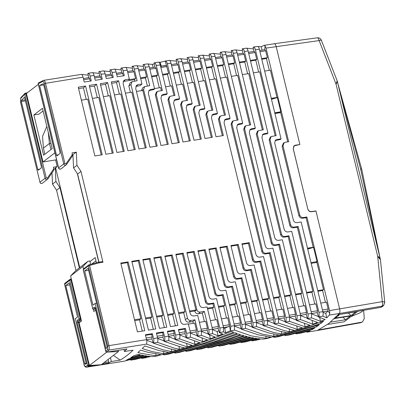 <?xml version="1.0" encoding="UTF-8"?>
<svg xmlns="http://www.w3.org/2000/svg" width="405" height="405" viewBox="0 0 405 405"><rect width="100%" height="100%" fill="white"/><g stroke="black" fill="none" stroke-linecap="round" stroke-linejoin="round"><path stroke-width="0.61" d="M339.101 314.533L339.046 315.161L337.679 315.379M350.831 316.659L360.592 312.569L363.503 310.331M334.231 318.867L339.046 315.161M357.777 311.318L344.164 321.793L327.635 324.42M348.376 313.045L350.897 315.601L355.742 311.875L340.175 314.351M335.244 318.092L350.897 315.601M342.994 317.186L345.521 319.742L350.36 316.016L334.702 318.502M330.576 322.117L345.521 319.742M298.151 226.471L293.979 227.134C292.339 227.22 291.236 226.441 290.668 224.79L270.024 139.452L271.142 136.576L270.327 137.057L269.168 140.049L289.813 225.388C290.395 227.104 291.544 227.914 293.25 227.823L297.316 227.18L298.151 226.471L318.907 312.28C319.353 314.275 319.206 315.789 318.462 316.816L322.679 316.148L326.81 317.844L329.3 315.095L339.375 313.495L328.713 323.605L317.267 330.51L307.192 332.11L310.088 330.718L300.459 333.199L296.227 333.872L295.468 333.416M285.287 334.95L285.414 335.548L316.487 326.83L319.272 324.759L278.549 336.661L274.205 337.37L273.446 336.914M285.414 335.548L284.457 335.168M296.298 333.199L296.425 333.796L311.921 329.726L314.766 327.989L289.56 334.91L285.216 335.623M274.276 336.697L274.403 337.294L313.207 326.071L320.907 323.428L323.6 321.043L306.317 327.164L266.996 338.494M209.967 58.452L209.066 54.133L213.258 53.425C214.068 53.597 214.665 54.528 215.045 56.209L230.075 118.331L226.42 118.913L224.846 119.703L224.061 122.715L255.909 254.345C256.578 256.319 257.899 257.256 259.863 257.145L263.518 256.567L278.544 318.689L278.493 323.074L297.417 329.386L302.196 327.817L285.343 322.147L284.194 317.996L284.497 315.991L282.832 309.111L276.473 310.124M278.63 323.144L274.413 323.813C275.157 322.785 275.304 321.271 274.858 319.277L260.764 261.007L256.593 261.671C254.953 261.762 253.849 260.977 253.287 259.327L249.257 242.671L241.927 243.835L246.503 262.749C247.177 264.723 248.493 265.66 250.462 265.548L254.112 264.966L267.533 320.441L267.482 324.825L284.376 330.647L289.671 331.817L294.46 330.333L291.185 329.569L274.332 323.899L273.183 319.748L273.486 317.738L271.821 310.863L265.462 311.87M267.619 324.891L263.402 325.564C264.146 324.532 264.293 323.018 263.847 321.023L251.363 269.411L247.192 270.074C245.546 270.16 244.448 269.381 243.881 267.73L238.241 244.417L230.916 245.582L237.102 271.147C237.775 273.127 239.092 274.058 241.056 273.952L244.711 273.37L256.522 322.188L256.471 326.572L273.36 332.399L281.895 334.115L286.684 332.718L280.169 331.315L263.321 325.645L262.167 321.494L262.47 319.489L260.81 312.609L254.451 313.622M256.608 326.643L252.391 327.311C253.13 326.283 253.282 324.769 252.836 322.775L241.957 277.815L237.791 278.473C236.145 278.564 235.042 277.784 234.48 276.134L227.23 246.169L219.905 247.333L227.701 279.551C228.369 281.526 229.691 282.462 231.655 282.351L235.31 281.774L245.511 323.939L245.455 328.323L262.349 334.15L274.094 336.287L278.868 334.975L269.158 333.067L252.305 327.397L251.156 323.246L251.459 321.236L249.799 314.361L243.435 315.368M245.592 328.389L241.375 329.057C242.119 328.03 242.271 326.516 241.826 324.521L232.556 286.214L228.385 286.877C226.744 286.968 225.641 286.183 225.079 284.533L216.219 247.916L208.894 249.08L218.295 287.955C218.968 289.929 220.29 290.866 222.254 290.755L225.904 290.177L234.495 325.686L234.444 330.07L251.338 335.897L266.262 338.327L271.011 337.107L258.147 334.813L241.294 329.143L240.145 324.992L240.448 322.982L238.783 316.108L232.424 317.12M211.936 347.237L208.332 347.789L247.136 336.565L245.06 336.018L201.462 348.902L197.119 349.611L196.359 349.161M222.947 345.49L219.343 346.037L250.411 337.325L248.366 336.864L212.109 347.232M233.963 343.739L230.354 344.291L253.646 337.962L251.637 337.583L223.12 345.485M244.974 341.992L241.365 342.539L256.841 338.474L254.872 338.175L234.131 343.734M255.985 340.24L252.178 340.868L260 338.858L258.071 338.636L245.141 341.987M256.152 340.235L261.235 338.975L262.982 339.101M318.462 316.816L317.231 312.751L317.53 310.741L315.87 303.866L309.511 304.879M262.399 134.779L267.32 133.721L267.938 133.048L264.283 133.625L262.713 134.414L261.929 137.432L284.113 229.139C284.786 231.113 286.107 232.05 288.071 231.938L291.721 231.361L311.582 313.445L311.531 317.829L320.497 321.312L325.169 319.52L318.381 316.902M288.973 235.801L284.801 236.464C283.161 236.555 282.057 235.771 281.495 234.12L257.18 133.62L258.294 130.744L257.479 131.225L256.319 134.217L280.635 234.718C281.222 236.434 282.366 237.249 284.072 237.153L288.137 236.51L288.973 235.801L307.896 314.027C308.342 316.022 308.195 317.535 307.451 318.568L306.215 314.498L306.519 312.493L304.859 305.618L298.495 306.625M249.779 129.873L254.699 128.815L255.317 128.142L251.662 128.724L250.093 129.509L249.308 132.526L274.712 237.543C275.385 239.517 276.701 240.448 278.665 240.342L282.32 239.76L300.571 315.191L300.52 319.575L312.832 324.137L317.55 322.415L307.37 318.649M279.566 244.205L275.4 244.868C273.755 244.954 272.656 244.174 272.089 242.524L244.559 128.714L245.673 125.839L244.858 126.32L243.699 129.311L271.228 243.121C271.816 244.838 272.965 245.648 274.671 245.557L278.736 244.914L279.566 244.205L296.885 315.779C297.331 317.773 297.179 319.287 296.44 320.315L295.204 316.249L295.508 314.24L293.843 307.365L287.484 308.377M237.158 124.973L242.074 123.91L242.696 123.236L239.041 123.819L237.467 124.608L236.687 127.621L265.31 245.941C265.984 247.921 267.3 248.852 269.264 248.746L272.919 248.164L289.56 316.943L289.504 321.327L305.137 326.825L309.891 325.18L296.354 320.401M220.978 56.705L220.173 52.341C221.13 52.194 221.864 53.095 222.37 55.045L238.079 119.966L233.052 120.933L231.933 123.808L262.688 250.928C263.25 252.578 264.354 253.358 265.994 253.267L270.165 252.609L285.874 317.525C286.315 319.52 286.168 321.033 285.424 322.066L285.343 322.147M197.119 349.611L236.125 338.312L243.82 335.674L241.724 335.051L229.23 339.405L190.451 350.654L186.108 351.363L185.348 350.907M186.108 351.363L225.114 340.063L240.464 334.657L238.353 333.958L218.219 341.157L179.435 352.401L175.092 353.109L174.337 352.659M175.092 353.109L200.267 346.204L214.098 341.81L237.072 333.512L234.94 332.738L207.208 342.903L168.424 354.152L164.06 354.841L203.087 343.561L233.634 332.242L231.503 331.396L196.192 344.655L157.024 355.96M126.178 360.283L143.527 355.453L141.517 355.074L128.977 358.779L126.178 360.283M130.719 357.736L140.292 354.815L138.247 354.355L133.513 355.879L130.719 357.736M152.391 333.654L145.37 334.773L146.554 339.653C147 341.638 146.964 343.126 146.448 344.118L163.24 349.89L171.776 351.606L176.56 350.209L170.049 348.806L153.12 343.086L151.956 338.95L152.199 337L151.561 334.363L152.391 333.654L153.576 338.539L157.565 337.907C158.011 339.886 157.975 341.375 157.464 342.367L174.251 348.138L179.552 349.307L184.336 347.819L181.06 347.06L164.131 341.339L162.967 337.198L163.21 335.254L162.572 332.616L163.407 331.908L164.587 336.788L168.576 336.155C169.022 338.14 168.986 339.628 168.475 340.62L187.297 346.877L192.076 345.308L175.142 339.587L173.983 335.451L174.221 333.502L173.583 330.865L174.418 330.156L175.598 335.041C176.048 337.031 175.897 338.545 175.142 339.587M168.743 352.466L159.038 350.558L144.803 345.946L142.236 348.573L152.229 351.636L163.974 353.778L168.743 352.466M160.891 354.598L148.027 352.304L140.581 350.143L137.908 352.497L141.218 353.388L156.143 355.818L160.891 354.598M102.151 364.049L108.591 363.022L111.36 361.538L120.138 360.111A317.712 121.824 -99 0 0 126.724 355.686A317.712 121.824 -99 0 0 133.048 350.173L124.431 351.479L123.915 349.424M157.332 355.919L153.024 356.602L151.116 356.461L142.039 358.339L149.875 356.344L147.952 356.127L135.31 359.417L131.028 360.085L146.721 355.965L144.752 355.666L124.3 361.164L86.594 367.148A317.712 121.824 -99 0 0 88.594 366.201L95.59 365.087M230.455 330.703L230.809 326.273L223.155 294.617L218.983 295.28C217.343 295.367 216.24 294.587 215.673 292.936L205.208 249.667L197.883 250.832L208.894 296.354C209.567 298.333 210.883 299.265 212.848 299.158L216.503 298.576L223.484 327.437L223.433 331.822L225.62 332.753L230.455 330.703L229.503 326.025L224.699 328.369L223.585 327.903M207.39 308.17L213.749 307.157L212.919 303.73L213.749 303.021L219.799 328.02C220.244 330.014 220.097 331.528 219.353 332.556L218.123 328.49L218.422 326.481L216.761 319.606L210.403 320.618M213.749 303.021L209.582 303.684C207.937 303.77 206.839 302.991 206.272 301.34L194.192 251.414L186.867 252.578L199.493 304.757C200.166 306.737 201.482 307.668 203.447 307.562L207.102 306.98L212.473 329.184L212.423 333.568L218.011 335.846L222.623 333.988L219.272 332.642M204.383 321.575L202.343 313.126L204.348 311.42L208.788 329.771C209.233 331.766 209.081 333.274 208.342 334.307L207.107 330.242L207.411 328.232L205.75 321.357L199.387 322.365M202.343 313.126L198.42 313.759C196.617 313.855 195.402 312.999 194.785 311.187L196.87 309.739L183.181 253.165L175.856 254.33L190.092 313.161C190.76 315.136 192.081 316.072 194.046 315.961L197.701 315.384L201.462 330.936L201.406 335.32L210.372 338.803L215.045 337.011L208.261 334.388M193.347 323.327L192.917 321.55L194.947 319.823L197.777 331.518C198.222 333.512 198.07 335.026 197.331 336.054L196.096 331.989L196.4 329.979L194.734 323.104L188.376 324.116M192.917 321.55L188.998 322.177C187.191 322.279 185.976 321.423 185.358 319.606L187.469 318.143L172.171 254.912L164.845 256.076L180.686 321.565C181.359 323.539 182.675 324.471 184.639 324.365L188.295 323.782L190.446 332.682L190.396 337.066L202.708 341.623L207.431 339.901L197.245 336.14M175.598 335.041L179.587 334.408C180.033 336.388 180.002 337.876 179.486 338.869L195.018 344.316L199.771 342.671L186.153 337.841L184.994 333.7L185.237 331.756L184.599 329.118L185.429 328.409L186.609 333.29L190.446 332.682M179.486 338.869L175.152 339.577M168.475 340.62L164.141 341.329M157.464 342.367L153.125 343.075C153.875 342.043 154.027 340.529 153.576 338.539M126.765 348.953L106.945 352.082A0.952 0.845 -137 0 1 105.826 351.332L95.453 308.463L94.37 307.137A0.952 0.861 52.4 0 0 95.165 307.906M90.29 81.091L89.733 78.788L88.816 77.664L83.379 78.524L88.816 77.664M88.751 77.689L87.865 73.361C88.822 73.194 89.561 74.095 90.072 76.059L91.257 80.939L84.23 82.053L83.05 77.173L44.292 83.526L63.737 163.903A1.59 1.438 52.4 0 0 66.435 164.632L72.298 156.122L66.471 164.597A0.952 0.39 34.5 0 1 66.435 164.632M121.789 72.439L120.898 68.116L125.221 67.412C126.011 67.306 126.674 68.222 127.205 70.161L123.11 70.809L124.289 75.695L117.268 76.808L116.088 71.928L112.099 72.561L113.278 77.441L106.257 78.56L105.077 73.675L101.088 74.307L102.268 79.193L95.246 80.306L94.061 75.426C93.57 73.497 92.953 72.576 92.213 72.662L87.865 73.361M101.301 79.345L100.744 77.041L99.827 75.912L94.39 76.778L99.827 75.912M99.762 75.938L98.876 71.609C99.832 71.447 100.572 72.343 101.088 74.307M105.077 73.675C104.581 71.751 103.963 70.829 103.224 70.91L98.876 71.609M112.312 77.598L111.755 75.289L110.838 74.166L105.401 75.026L110.838 74.166M110.778 74.191L109.887 69.862C110.849 69.695 111.583 70.597 112.099 72.561M116.088 71.928C115.592 69.999 114.98 69.078 114.235 69.164L109.887 69.862M179.587 334.408L178.408 329.523L185.429 328.409M168.576 336.155L167.397 331.275L174.418 330.156M157.565 337.907L156.381 333.021L163.407 331.908M253.378 72.865L259.737 71.852L275.203 135.761M271.142 136.576L276.164 135.609L255.408 49.8L259.352 49.172C258.846 47.193 258.213 46.281 257.459 46.428M306.651 293.058L311.921 292.218L312.857 291.418L306.499 292.43M242.367 74.611L248.726 73.604L262.354 129.929M258.294 130.744L263.321 129.772L244.397 51.546L248.083 50.964C247.703 49.278 247.106 48.352 246.296 48.175L242.195 48.843C243.152 48.696 243.886 49.597 244.397 51.546M295.64 294.825L300.885 293.984L301.846 293.169L295.488 294.177M231.356 76.363L237.715 75.35L249.733 125.023M245.673 125.839L250.7 124.872L233.381 53.298L237.067 52.711C236.692 51.03 236.095 50.098 235.28 49.926L231.184 50.595C232.141 50.448 232.875 51.344 233.381 53.298M284.634 296.592L289.848 295.751L290.836 294.916L284.472 295.928M292.704 307.547L289.848 295.751M303.74 305.795L300.885 293.984M314.781 304.039L311.921 292.218M164.587 336.788C165.037 338.777 164.886 340.296 164.131 341.339M322.714 316.163C323.266 315.181 323.311 313.678 322.851 311.653L301.163 221.991L296.992 222.654C295.184 222.755 293.974 221.899 293.357 220.082L274.706 142.99L275.425 140.221L276.873 139.497L281.045 138.834L259.352 49.172M254.016 51.46L253.115 47.137L257.605 46.378M253.211 47.096C254.163 46.95 254.897 47.846 255.408 49.8M258.653 72.024L255.793 60.203L250.523 61.044M312.857 291.418L297.316 227.18M267.938 133.048L248.083 50.964M247.612 73.781L244.757 61.97L239.512 62.81M301.846 293.169L288.137 236.51M255.317 128.142L237.067 52.711M236.571 75.532L233.72 63.742L228.506 64.577M290.836 294.916L278.736 244.914M242.696 123.236L226.056 54.462C225.676 52.777 225.084 51.85 224.269 51.673L220.173 52.341M88.649 270.368L84.67 270.94L88.143 268.272L107.036 346.381L106.966 347.515L106.009 348.589L95.094 303.477L96.593 303.203M121.849 72.414L116.417 73.28L121.92 72.394L122.766 73.543L123.322 75.846M123.11 70.809C122.593 68.845 121.859 67.949 120.898 68.116M132.881 70.698L132.076 66.334C133.032 66.187 133.766 67.088 134.273 69.037L137.103 80.732L132.076 81.699L130.962 84.574L128.851 86.042L130.081 82.883L132.076 81.699M125.434 93.185L131.797 92.173L145.294 147.957M143.897 68.946L143.087 64.587C144.043 64.436 144.777 65.337 145.289 67.291L149.723 85.637L144.696 86.604L143.583 89.48L142.049 90.543M142.727 87.774L141.441 90.639M136.45 91.434L142.808 90.426L156.305 146.21M154.528 88.563L160.628 87.591L161.382 90.695M165.377 65.504L160.567 66.258L166.48 65.524L168.632 73.396L162.532 74.368M162.714 75.122L167.503 74.353L168.632 73.396M165.539 86.812L171.644 85.845L174.003 95.6M176.297 85.106L182.655 84.093L186.624 100.501M187.307 83.359L193.666 82.347L199.245 105.406M198.318 81.607L204.677 80.6L211.866 110.312M209.329 79.861L215.693 78.848L224.486 115.217M220.345 78.109L226.704 77.102L237.112 120.118M233.052 120.933L232.237 121.414L231.078 124.406L261.827 251.52C262.415 253.241 263.564 254.051 265.27 253.96L269.335 253.312L270.165 252.609M269.335 253.312L279.82 296.668L278.812 297.523L281.662 309.298M279.82 296.668L273.461 297.675M273.628 298.353L278.812 297.523M262.617 300.12L267.776 299.29L268.809 298.414L262.45 299.427M251.611 301.882L256.74 301.062L257.798 300.166L251.439 301.173M240.6 303.649L245.703 302.829L246.787 301.912L240.423 302.925M229.594 305.416L234.672 304.6L235.771 303.664L229.412 304.671M221.413 318.867L227.772 317.859L229.503 326.025M218.584 307.177L223.636 306.367L224.76 305.41L218.401 306.423M207.578 308.944L212.6 308.139L213.749 307.157M189.758 311.799L194.739 311L195.929 309.992L189.565 311M196.87 309.739C197.432 311.394 198.536 312.174 200.176 312.083L198.42 313.759M178.752 313.561L183.703 312.771L184.913 311.739L178.554 312.751M187.469 318.143C188.031 319.798 189.13 320.578 190.775 320.487L188.998 322.177M186.153 337.841C186.902 336.818 187.059 335.305 186.609 333.29M134.718 320.623L139.558 319.844L140.864 318.735L134.506 319.748M145.724 318.856L150.594 318.077L151.88 316.988L145.516 317.996M156.735 317.095L161.63 316.31L162.891 315.237L156.532 316.249M167.741 315.328L172.667 314.538L173.902 313.49L167.543 314.498M81.39 100.182L87.748 99.169L101.245 154.953M92.401 98.43L98.759 97.423L112.256 153.206M103.412 96.684L109.77 95.671L123.267 151.455M114.423 94.932L120.786 93.925L134.278 149.708M313.267 247.45L307.537 248.351M277.025 97.64L271.436 98.521M264.647 71.072L270.378 70.161L276.979 97.458L271.254 98.369M339.375 313.495C339.998 312.569 340.094 311.065 339.658 308.985L315.981 211.101L311.42 211.739C309.633 211.81 308.443 210.949 307.835 209.162L293.205 148.675L294.162 145.694L295.048 145.4M311.167 263.341L316.892 262.43L316.745 261.822M317.768 290.638L323.494 289.727L322.582 290.507L317.915 291.256M320.78 303.087L326.506 302.176L328.171 309.05L327.959 310.969L329.766 313.349L329.548 310.589L306.899 216.984L306.069 217.693L302.636 218.234C300.768 218.341 299.513 217.45 298.87 215.571L282.128 146.367L283.399 143.097L285.155 142.276L288.689 141.715L266.044 48.109L265.062 45.897L264.754 49.729M306.069 217.693L313.222 247.268L307.496 248.179M275.111 140.596L280.422 139.507L281.045 138.834M274.924 113.532L280.65 112.625L280.503 112.013M261.787 59.241L266.45 58.492L267.366 57.712L261.64 58.624M248.407 52.306L254.219 51.384L255.064 52.529L256.729 59.403L255.793 60.203M256.729 59.403L250.366 60.416M243.137 53.151L237.396 54.062L243.202 53.131L244.053 54.28L245.713 61.155L244.757 61.97M243.005 53.207L242.195 48.843M245.713 61.155L239.355 62.162M226.38 55.804L232.192 54.883L233.042 56.027L234.703 62.902L233.72 63.742M231.994 54.959L231.184 50.595M234.703 62.902L228.344 63.914M215.369 57.556L221.181 56.629L222.026 57.778L223.692 64.653L222.684 65.509L225.534 77.284M223.692 64.653L217.333 65.661M217.495 66.339L222.684 65.509M206.489 68.106L211.648 67.276L212.681 66.4L206.317 67.412M195.478 69.868L200.612 69.047L201.665 68.151L195.306 69.159M184.472 71.634L189.575 70.814L190.654 69.898L184.295 70.91M173.461 73.401L178.539 72.586L179.643 71.65L173.284 72.657M151.703 76.889L156.467 76.125L157.621 75.148L151.516 76.115M140.697 78.651L145.43 77.892L146.605 76.894L140.505 77.861M123.201 81.496L134.399 79.663L135.594 78.646L128.633 79.75L129.357 79.056L125.449 79.679L123.874 80.468L123.09 83.486L138.93 148.969L146.261 147.805L130.962 84.574M72.257 156.168L72.1 152.842L76.327 152.174L72.409 154.923M146.321 357.666L146.013 357.711M135.31 359.417L135.002 359.458M83.324 269.933L83.293 269.796A0.952 0.861 -127.6 0 1 83.582 268.9L83.238 269.882L92.694 308.6M95.246 308.073L93.737 309.238A0.952 0.364 81 0 1 93.666 309.268L95.504 308.975L93.737 309.238A0.952 0.861 -127.6 0 1 92.649 308.463L83.293 269.796L88.401 265.862L89.596 265.472A0.952 0.385 -105.4 0 0 89.019 264.804A0.952 0.385 -105.4 0 0 88.963 264.835A0.952 0.861 52.4 0 0 88.401 265.862L107.791 346.007L108.986 345.622L89.596 265.472L98.947 262.891L98.415 262.207L89.019 264.804L83.582 268.9M130.39 92.396L128.851 86.042M134.399 79.663L134.749 81.106M132.076 66.334L136.232 65.666C137.022 65.559 137.685 66.476 138.216 68.41L141.983 83.962L140.216 85.637L135.832 86.386M147.395 86.007L145.43 77.892M143.087 64.587L147.243 63.914C148.033 63.808 148.696 64.724 149.232 66.663L154.604 88.867L153.875 89.556L148.807 90.639M167.316 144.464L155.348 94.983L156.507 91.991L158.178 91.201L162.349 90.543L156.3 65.539C155.788 63.59 155.054 62.689 154.102 62.836L158.254 62.167C159.049 62.061 159.707 62.977 160.243 64.911L167.224 93.773L166.495 94.461L161.428 95.545M159.297 87.804L156.467 76.125M170.333 86.052L167.503 74.353M178.327 142.712L167.969 99.883L169.128 96.896L170.799 96.106L174.97 95.443L167.311 63.793C166.931 62.107 166.237 61.195 165.22 61.054L160.193 62.304L161.347 66.511M166.48 65.524L165.22 61.054L169.209 60.421C170.024 60.593 170.616 61.525 170.996 63.205L179.587 98.714L178.969 99.392L174.049 100.45M181.374 84.301L178.539 72.586M189.343 140.965L180.59 104.789L181.749 101.797L183.419 101.012L187.591 100.349L178.321 62.041C177.815 60.092 177.081 59.191 176.124 59.338L180.22 58.669C181.035 58.846 181.627 59.773 182.007 61.454L192.208 103.619L191.59 104.293L186.67 105.356M192.415 82.544L189.575 70.814M200.353 139.214L193.21 109.694L194.37 106.702L195.185 106.221M204.829 108.525L201.179 109.107L200.45 109.795L204.211 109.198L204.829 108.525L193.018 59.707C192.643 58.026 192.046 57.095 191.236 56.923L187.135 57.591C188.092 57.439 188.826 58.34 189.332 60.294L200.212 105.254L195.185 106.226L194.071 109.097L193.21 109.694M203.452 80.792L200.612 69.047M200.45 109.795L199.29 110.256M211.364 137.467L205.831 114.6L206.99 111.608L208.661 110.818L212.833 110.155L200.348 58.543C199.837 56.594 199.103 55.693 198.151 55.839L202.247 55.171C203.057 55.348 203.654 56.275 204.034 57.961L217.455 113.43L216.832 114.104L211.911 115.162M214.493 79.041L211.648 67.276M222.375 135.715L218.452 119.5L219.616 116.508L221.287 115.724L225.453 115.06L211.359 56.796C210.848 54.842 210.119 53.941 209.162 54.093M230.075 118.331L229.453 119.009L224.537 120.067M270.621 311.055L267.776 299.29M268.809 298.414L259.929 261.716L255.869 262.364C254.158 262.455 253.009 261.645 252.426 259.924L248.422 243.38L242.063 244.387M259.585 312.807L256.74 301.062M257.798 300.166L250.528 270.12L246.463 270.763C244.757 270.859 243.607 270.044 243.025 268.328L237.411 245.126L231.052 246.139M248.543 314.558L245.703 302.829M246.787 301.912L241.127 278.518L237.062 279.167C235.351 279.263 234.206 278.448 233.619 276.726L226.4 246.878L220.036 247.885M237.502 316.315L234.672 304.6M235.771 303.664L231.726 286.922L227.661 287.57C225.95 287.661 224.805 286.851 224.218 285.13L215.384 248.624L209.026 249.637M226.466 318.067L223.636 306.367M224.76 305.41L222.32 295.326L218.254 295.969C216.548 296.065 215.399 295.255 214.817 293.534L204.373 250.376L198.015 251.383M212.919 303.73L208.853 304.373C207.147 304.469 205.998 303.654 205.411 301.938L193.362 252.123L187.004 253.135M215.425 319.818L212.6 308.139M195.929 309.992L182.351 253.874L175.993 254.882M184.913 311.739L171.34 255.621L164.977 256.633M185.358 319.606L183.703 312.771M184.599 329.118L178.539 330.08M173.583 330.865L167.528 331.827M162.572 332.616L156.517 333.578M151.561 334.363L145.506 335.325M140.864 318.735L127.291 262.617L120.928 263.63M142.282 331.093L139.558 319.844M151.88 316.988L138.302 260.871L131.944 261.878M153.318 329.341L150.594 318.077M162.891 315.237L149.313 259.119L142.955 260.132M164.359 327.584L161.63 316.31M173.902 313.49L160.324 257.372L153.966 258.38M175.4 325.833L172.667 314.538M86.23 99.412L83.43 87.834L78.59 88.609M97.271 97.656L94.466 86.062L89.596 86.842M108.307 95.904L105.502 84.296L100.607 85.08M119.348 94.152L116.539 82.524L111.613 83.314M43.127 83.729L43.598 84.417L60.041 152.391L59.94 153.551L56.943 155.839M57.009 155.809L56.467 155.145L39.609 85.47L43.71 84.888M269.315 70.333L266.45 58.492M280.245 112.215L280.351 112.671M325.448 302.348L322.582 290.507M323.494 289.727L316.892 262.43M316.487 262.02L316.594 262.481M287.727 141.871L280.65 112.625M267.366 57.712L265.7 50.838L259.975 51.749M212.681 66.4L211.015 59.525L204.657 60.537M201.665 68.151L200.004 61.276L193.646 62.284M190.654 69.898L188.993 63.023L182.63 64.036M179.643 71.65L177.977 64.775L171.619 65.782M157.621 75.148L155.955 68.268L149.855 69.24M146.605 76.894L144.944 70.019L138.839 70.986M135.594 78.646L133.934 71.766L127.828 72.738M69.766 284.902L65.787 285.474L69.26 282.806L77.527 316.993L75.376 318.654L86.29 363.761L85.161 364.277M153.024 356.602L152.604 356.577M141.917 357.742L141.907 358.379L141.158 357.939M130.901 359.493L130.891 360.131L130.147 359.691M84.67 270.94L92.942 305.132L95.094 303.477M98.947 262.891L102.961 262.253L102.49 261.559L98.415 262.207M127.205 70.161L129.357 79.056M133.017 70.642L127.529 71.503L133.017 70.642L133.934 71.766M141.983 83.962L138.07 84.584L136.495 85.374L135.71 88.386L149.946 147.223L157.272 146.058L143.583 89.48M144.028 68.896L138.545 69.756L144.028 68.896L144.944 70.019M154.604 88.867L150.69 89.49L149.116 90.28L148.331 93.292L160.957 145.471L168.283 144.307L156.203 94.385L157.322 91.51M155.039 67.144L149.556 68.005L155.039 67.144L155.955 68.268M154.907 67.2L154.102 62.836M167.224 93.773L163.311 94.39L161.737 95.18L160.952 98.197L171.968 143.724L179.293 142.56L168.824 99.291L169.943 96.415M179.587 98.714L175.932 99.296L174.363 100.086L173.578 103.103L182.979 141.973L190.304 140.808L181.45 104.191L182.564 101.321M177.066 63.646L171.32 64.552L177.066 63.646L177.977 64.775M176.929 63.701L176.124 59.338M192.208 103.619L188.553 104.201L186.983 104.991L186.199 108.003L193.995 140.226L201.32 139.062L194.071 109.097M188.077 61.899L182.336 62.8L188.077 61.899L188.993 63.023M187.945 61.95L187.135 57.591M201.179 109.107L199.604 109.892L198.82 112.909L205.006 138.475L212.331 137.31L206.692 114.002L207.811 111.127M199.088 60.148L193.347 61.054L199.088 60.148L200.004 61.276M198.956 60.203L198.151 55.839M217.455 113.43L213.799 114.007L212.225 114.797L211.44 117.814L216.017 136.728L223.342 135.564L219.313 118.908L220.431 116.032M210.099 58.401L204.358 59.302L210.099 58.401L211.015 59.525M260.764 261.007L259.929 261.716M249.257 242.671L248.422 243.38M251.363 269.411L250.528 270.12M238.241 244.417L237.411 245.126M241.957 277.815L241.127 278.518M227.23 246.169L226.4 246.878M232.556 286.214L231.726 286.922M216.219 247.916L215.384 248.624M223.155 294.617L222.32 295.326M205.208 249.667L204.373 250.376M194.192 251.414L193.362 252.123M204.348 311.42L200.176 312.083M183.181 253.165L182.351 253.874M194.947 319.823L190.775 320.487M172.171 254.912L171.34 255.621M128.122 261.908L120.796 263.073L137.437 331.862L144.762 330.698L128.122 261.908L127.291 262.617M139.133 260.162L131.807 261.326L148.448 330.11L155.778 328.951L139.133 260.162L138.302 260.871M150.149 258.41L142.818 259.575L159.464 328.364L166.789 327.2L150.149 258.41L149.313 259.119M161.16 256.664L153.834 257.828L170.475 326.612L177.8 325.453L161.16 256.664L160.324 257.372M85.566 86.012L78.241 87.176L94.881 155.965L102.212 154.801L85.566 86.012L83.43 87.834M96.582 84.265L89.252 85.43L105.897 154.214L113.223 153.055L96.582 84.265L94.466 86.062M107.593 82.514L100.268 83.678L116.908 152.467L124.234 151.303L107.593 82.514L105.502 84.296M118.604 80.767L111.279 81.931L127.919 150.716L135.245 149.556L118.604 80.767L116.539 82.524M43.178 83.729L39.609 85.47M264.784 49.714L259.676 50.519L264.784 49.714L265.7 50.838M306.899 216.984L303.36 217.546C301.558 217.642 300.348 216.786 299.73 214.974L282.989 145.77L284.214 142.616M72.363 154.558L66.01 163.807L64.932 163.514L63.737 163.903L58.629 167.837L38.318 83.886M72.941 154.781L73.558 167.908L76.945 165.301L76.327 152.174M73.558 167.908L77.598 174.039L80.99 171.431L76.945 165.301M77.598 174.039L98.911 262.131M102.961 262.253L80.99 171.431M106.373 351.444L105.826 351.332L107.583 349.388L107.791 346.007M106.692 352.082A0.952 0.364 -99 0 0 106.844 352.137C106.692 352.385 106.333 352.147 105.771 351.418L105.826 351.332M85.197 364.267L84.685 363.589L65.787 285.474M146.671 340.215L153.009 342.701M171.249 349.1L171.776 351.606M157.687 338.469L164.02 340.954M178.959 346.508L179.552 349.307M168.698 336.717L175.031 339.203M179.709 334.97L186.042 337.456M201.948 338.003L202.708 341.623M190.552 333.148L197.134 335.735M201.563 331.401L208.145 333.983M212.574 329.65L217.095 331.477L218.761 330.809M234.601 326.152L241.183 328.738M245.612 324.405L252.194 326.987M273.628 334.079L274.094 336.287M256.623 322.653L263.204 325.24M281.369 331.609L281.895 334.115M267.634 320.907L274.22 323.489M289.084 329.017L289.671 331.817M278.65 319.155L285.231 321.742M289.661 317.409L296.242 319.99M312.068 320.512L312.832 324.137M300.672 315.657L307.253 318.244M311.683 313.91L318.269 316.492M322.988 312.28L325.757 313.419L327.959 310.969M163.509 351.57L163.974 353.778M83.05 77.173C82.549 75.239 81.931 74.317 81.203 74.409L43.593 80.367A3.812 1.463 -99 0 0 43.451 80.413A0.952 0.876 -114.1 0 0 43.249 80.474L43.593 80.367A3.812 1.463 -99 0 1 45.487 83.141L64.932 163.514M299.573 144.59L295.316 145.187M299.842 144.388L276.159 46.504L299.877 144.539L294.233 145.81L293.286 148.787L307.8 209.005M25.358 93.155L25.444 93.104A0.952 0.364 -99 0 0 25.358 93.155L24.725 94.183L25.92 93.798A0.952 0.364 -99 0 0 25.444 93.104L27.322 92.806M38.338 170.176L37.797 169.513L21.354 101.539L21.43 100.405L24.518 97.084L41.376 166.759L41.275 167.918L38.272 170.206M80.868 318.416L79.091 318.897L77.37 320.223L77.163 322.537L87.536 365.411L88.594 366.201A0.952 0.364 -99 0 0 88.725 365.021L85.541 366.353A0.952 0.876 65.9 0 0 86.594 367.148A3.812 1.463 -99 0 1 86.447 367.188C84.969 367.325 83.946 365.057 83.956 364.394L84.048 364.444M55.617 159.965L57.227 166.607L53.43 167.209L53.627 170.49L47.805 178.964A0.952 0.39 -145.5 0 0 47.339 178.175L46.261 177.881L45.071 178.271A1.59 1.438 52.4 0 0 47.77 179A0.952 0.39 -145.5 0 0 47.805 178.964L42.378 183.232A1.59 1.438 -127.6 0 1 39.958 182.204L45.071 178.271L24.725 94.183L20.726 98.445A0.952 0.84 41.2 0 1 20.878 97.676L24.923 93.368M71.498 279.683L70.926 279.84A0.952 0.385 -105.4 0 0 70.349 279.172A0.952 0.385 -105.4 0 0 70.293 279.202A0.952 0.861 52.4 0 0 69.736 280.23L70.926 279.84L80.281 318.512A0.952 0.364 81 0 1 80.18 319.672L81.137 319.52M163.939 354.243L163.929 354.881L163.18 354.441M120.138 360.111L113.441 355.357M110.459 357.65L111.36 361.538M146.448 344.118L108.702 350.133A3.812 1.463 -99 0 0 108.986 345.622L146.554 339.653M187.297 346.877L186.649 343.789M195.018 344.316L194.309 340.954M210.372 338.803L209.461 334.444M218.011 335.846L217.095 331.477M225.62 332.753L224.699 328.369M266.262 338.327L265.862 336.423M297.417 329.386L296.769 326.303M305.137 326.825L304.433 323.463M320.497 321.312L319.58 316.953M326.81 317.844L325.757 313.419M329.3 315.095L329.766 313.349M316.978 330.556L307.046 332.156L305.947 331.487M311.921 329.726L311.688 328.911M316.487 326.83L316.189 325.792M320.907 323.428L320.547 322.172M252.381 340.792L252.249 340.195M241.365 342.539L241.238 341.947M230.354 344.291L230.227 343.693M219.343 346.037L219.211 345.445M208.332 347.789L208.2 347.191M197.316 349.535L197.189 348.943M186.305 351.287L186.178 350.69M175.294 353.033L175.168 352.441M167.888 354.233L168.424 354.152M156.143 355.818L155.743 353.909M121.262 69.903L114.655 69.189M110.251 71.655L103.645 70.936M99.24 73.401L92.634 72.687M88.224 75.153L81.623 74.434M276.134 46.393L276.159 46.504C275.608 44.509 274.929 43.598 274.124 43.775L264.182 45.335L265.062 45.897M264.045 45.375L261.225 46.752L262.06 50.139M261.225 46.752L257.97 46.464M253.489 48.929L246.549 48.185M242.479 50.681L235.538 49.931M231.468 52.427L224.522 51.683M220.452 54.174L213.511 53.43M209.441 55.925L202.368 55.171M198.43 57.672L191.489 56.928M187.419 59.424L180.473 58.679M176.403 61.17L169.462 60.426M160.193 62.304L158.32 62.167M154.214 63.879L152.341 64.39L153.176 67.432M152.341 64.39L147.304 63.914M143.37 66.42L136.677 65.691M132.359 68.167L125.666 67.438M108.591 363.022L108.722 361.847L104.044 362.591M57.227 166.607L54.857 168.429L55.293 168.364L55.91 181.491L59.95 187.616L79.37 267.882M108.14 359.438L108.722 361.847M124.431 351.479L126.937 348.902M124.3 361.164L123.991 361.209M208.13 347.865L207.37 347.409M219.14 346.113L218.381 345.662M230.156 344.366L229.397 343.911M241.167 342.615L240.408 342.164M252.178 340.868L251.419 340.413M53.759 169.543L55.293 168.364M51.992 172.869L52.523 184.098L55.91 181.491M52.523 184.098L56.563 190.228L59.95 187.616M56.563 190.228L75.978 270.489M339.38 313.495L338.332 314.665L380.918 307.329L382.011 306.16L339.38 313.495C340.008 312.579 340.104 311.075 339.658 308.985L315.946 210.949L311.41 211.567C309.633 211.628 308.448 210.767 307.846 208.97M315.692 211.142L315.946 210.949M360.318 322.785L316.973 330.556M361.609 322.188L318.467 329.959L317.267 330.51L360.47 322.739L362.485 321.904L364.272 318.619L363.639 310.306M380.467 259.843L384.75 302.368L383.753 305.233L384.527 302.732C385.059 302.12 384.315 301.755 382.3 301.644L377.673 256.259L380.457 259.777L337.157 80.797L336.013 84.073C337.107 82.671 337.486 81.577 337.157 80.797L321.307 40.11C320.471 38.434 319.125 37.665 317.272 37.812L274.281 43.73M382.72 306.337L383.753 305.233L382.011 306.16C382.659 305.223 382.755 303.72 382.3 301.644L329.548 310.589M382.649 306.413L380.918 307.329M321.064 40.414C321.636 39.898 320.993 39.958 319.14 40.586L336.013 84.073L377.673 256.259C379.257 257.165 380.189 258.339 380.457 259.777M380.017 257.939L360.607 168.996L337.674 82.914M275.132 44.185L275.845 45.487M316.153 262.278L317.019 261.61L313.571 247.359L307.724 249.131M317.019 261.61L310.989 262.617M317.105 37.857C317.915 37.655 318.593 38.566 319.14 40.586L266.044 48.109M274.767 112.894L279.911 112.468L280.776 111.8L274.747 112.813M271.482 99.321L277.329 97.549L280.776 111.8M48.251 132.258L49.435 143.471L50.984 149.526L52.199 148.589L42.464 108.348L33.858 114.969L43.593 155.211L44.808 154.28L43.406 148.114L42.545 136.338L46.838 126.416M43.406 148.114L49.435 143.471L50.974 143.517M43.097 110.96L38.931 114.164L33.858 114.969M38.343 84.321L26.426 93.494L42.996 161.97L54.913 152.796M118.139 350.34L118.422 351.525L101.285 364.713L89.404 365.497L79.086 322.831L81.491 320.978L70.597 275.962L75.614 270.773L87.946 261.281L89.788 260.987L90.604 264.364M95.96 260.805L91.738 264.055M56.594 159.752L42.996 161.97M96.43 262.759L95.18 257.595L89.94 261.63M106.505 352.127L118.422 351.525M72.789 154.806L72.976 155.581M77.35 173.664L98.759 262.151M106.545 352.304L89.404 365.497M79.745 267.594L55.612 167.852M93.277 309.248L93.818 311.491L95.752 310.002M83.526 268.945L82.929 266.47L70.597 275.962M87.946 261.281L82.929 266.47M285.343 335.583L289.56 334.91M296.354 333.831L300.626 333.153M274.332 337.33L278.549 336.661M208.256 347.824L212.473 347.156M219.267 346.072L223.484 345.404M230.283 344.326L234.5 343.658M241.294 342.574L245.511 341.906M252.305 340.828L256.522 340.159M263.113 339.112L267.533 338.408M311.668 317.895L307.451 318.568M300.657 319.646L296.44 320.315M289.641 321.393L285.424 322.066M197.245 349.571L201.462 348.902M186.234 351.322L190.451 350.654M175.218 353.069L179.435 352.401M234.581 330.141L230.161 330.839M223.57 331.887L219.353 332.556M212.559 333.639L208.342 334.307M201.543 335.386L197.331 336.054M190.532 337.137L186.163 337.831M126.841 348.958L106.844 352.137A0.952 0.364 -99 0 0 106.915 352.102A0.952 0.364 -99 0 0 106.945 352.082A317.712 121.824 -99 0 0 108.702 350.133A0.952 0.84 41.2 0 1 107.583 349.388M58.664 167.974L58.629 167.837A1.59 1.438 52.4 0 0 61.044 168.865L66.471 164.597A0.952 0.39 34.5 0 0 66.01 163.807M269.168 140.049L270.024 139.452M289.813 225.388L290.668 224.79M293.25 227.823L293.979 227.134M263.559 134.318L264.283 133.625M256.319 134.217L257.18 133.62M280.635 234.718L281.495 234.12M284.072 237.153L284.801 236.464M250.938 129.413L251.662 128.724M243.699 129.311L244.559 128.714M271.228 243.121L272.089 242.524M274.671 245.557L275.4 244.868M238.317 124.507L239.041 123.819M300.571 315.191L296.885 315.779M311.582 313.445L307.896 314.027M94.061 75.426L90.072 76.059M289.56 316.943L285.874 317.525M228.577 326.729L223.509 327.534M322.851 311.653L318.907 312.28M222.37 55.045L226.056 54.462M160.866 67.488L166.966 66.521M231.078 124.406L231.933 123.808M261.827 251.52L262.688 250.928M265.27 253.96L265.994 253.267M229.438 324.734L223.074 325.742M276.144 140.186L276.873 139.497M123.657 81.385L125.449 79.679M94.37 307.137L92.593 308.549L93.666 309.268A0.952 0.364 81 0 1 93.56 309.243M289.15 315.252L295.508 314.24M300.161 313.5L306.519 312.493M311.172 311.754L317.53 310.741M89.08 264.799L98.359 262.238M89.733 78.788L83.673 79.75M100.744 77.041L94.689 78.003M111.755 75.289L105.7 76.251M122.766 73.543L116.711 74.505M138.216 68.41L134.273 69.037M149.232 66.663L145.289 67.291M160.243 64.911L156.3 65.539M170.996 63.205L167.311 63.793M182.007 61.454L178.321 62.041M193.018 59.707L189.332 60.294M204.034 57.961L200.348 58.543M215.045 56.209L211.359 56.796M278.139 316.999L284.497 315.991M274.858 319.277L278.544 318.689M267.123 318.75L273.486 317.738M263.847 321.023L267.533 320.441M256.112 320.497L262.47 319.489M252.836 322.775L256.522 322.188M245.101 322.248L251.459 321.236M241.826 324.521L245.511 323.939M234.09 323.995L240.448 322.982M230.809 326.273L234.495 325.686M219.799 328.02L223.484 327.437M212.063 327.493L218.422 326.481M208.788 329.771L212.473 329.184M201.052 329.24L207.411 328.232M197.777 331.518L201.462 330.936M190.041 330.991L196.4 329.979M179.177 332.718L185.237 331.756M168.166 334.464L174.221 333.502M157.155 336.216L163.21 335.254M146.144 337.962L152.199 337M58.3 154.811L56.467 155.145M322.441 309.962L328.171 309.05M255.064 52.529L248.705 53.541M244.053 54.28L237.694 55.288M233.042 56.027L226.678 57.039M222.026 57.778L215.668 58.786M98.511 262.212L102.419 261.595M146.575 339.755L152.012 338.889M157.585 338.008L163.028 337.142M168.602 336.256L174.039 335.396M179.612 334.51L185.05 333.644M190.471 332.783L196.212 331.872M201.482 331.032L207.228 330.121M212.498 329.285L218.239 328.374M234.52 325.787L240.261 324.876M245.531 324.035L251.272 323.124M256.547 322.289L262.288 321.378M267.558 320.542L273.299 319.626M278.569 318.791L284.31 317.879M289.58 317.044L295.321 316.128M300.596 315.292L306.337 314.381M311.607 313.546L317.348 312.63M322.876 311.754L327.984 310.944M138.07 84.584L136.298 86.27M150.69 89.49L149.961 90.178M156.203 94.385L155.348 94.983M163.311 94.39L162.587 95.084M168.824 99.291L167.969 99.883M175.932 99.296L175.208 99.989M181.45 104.191L180.59 104.789M188.553 104.201L187.829 104.89M206.692 114.002L205.831 114.6M213.799 114.007L213.07 114.701M219.313 118.908L218.452 119.5M226.42 118.913L225.691 119.607M256.593 261.671L255.869 262.364M253.287 259.327L252.426 259.924M247.192 270.074L246.463 270.763M243.881 267.73L243.025 268.328M237.791 278.473L237.062 279.167M234.48 276.134L233.619 276.726M228.385 286.877L227.661 287.57M225.079 284.533L224.218 285.13M218.983 295.28L218.254 295.969M215.673 292.936L214.817 293.534M209.582 303.684L208.853 304.373M206.272 301.34L205.411 301.938M303.36 217.546L302.636 218.234M299.73 214.974L298.87 215.571M282.989 145.77L282.128 146.367M254.148 51.405L248.407 52.316M232.126 54.903L226.385 55.814M221.115 56.649L215.374 57.561M64.658 284.3L69.736 280.23L79.091 318.897A0.952 0.861 52.4 0 0 80.18 319.672L78.459 320.993L81.38 320.532M86.184 363.315L84.685 363.589M42.768 81.481L38.283 83.749A0.952 0.871 -119.5 0 1 38.683 82.782L43.249 80.474A0.952 0.876 -114.1 0 0 42.768 81.481C43.37 81.359 43.877 82.043 44.292 83.526M25.191 99.858L21.43 100.405M21.354 101.539L25.454 100.941M39.634 169.179L37.797 169.513M26.482 93.707L25.92 93.798L46.261 177.881M47.339 178.175L53.698 168.925M77.37 320.223A0.952 0.861 52.4 0 0 78.459 320.993A0.952 0.364 81 0 0 78.357 322.152L80.382 321.828M77.163 322.537L78.357 322.152L88.725 365.021L89.272 364.935M47.825 178.919L53.587 170.535M85.541 366.353C84.939 366.484 84.427 365.801 84.012 364.308L64.623 284.163A0.952 0.861 -127.6 0 1 64.911 283.267L70.024 279.334L71.31 278.908L70.414 279.167M84.012 364.308L64.567 284.249L64.911 283.267M20.726 98.445L20.544 101.964M20.513 101.827L39.958 182.204L20.458 101.913L20.878 97.676M39.999 182.341L39.903 182.29C40.379 183.465 41.204 183.779 42.378 183.232M360.607 168.996C361.635 168.941 361.938 169.098 361.523 169.462M311.151 211.764L311.41 211.567M44.808 154.28L50.984 149.526M144.696 86.604L142.727 87.769M157.196 355.954L152.918 356.633M146.185 357.701L141.907 358.384M135.174 359.453L130.891 360.131M105.771 351.418L95.079 307.775L95.529 307.881M38.683 82.782L38.227 83.835L58.568 167.923C58.76 169.012 59.586 169.325 61.044 168.865M267.168 338.489L263.189 339.117M168.06 354.228L163.929 354.886M124.163 361.199L86.447 367.188M361.275 322.481L362.485 321.899M337.573 82.493L361.716 169.174L380.128 258.4M293.574 146.327L294.086 145.937M380.411 259.565L337.198 80.944"/></g></svg>
